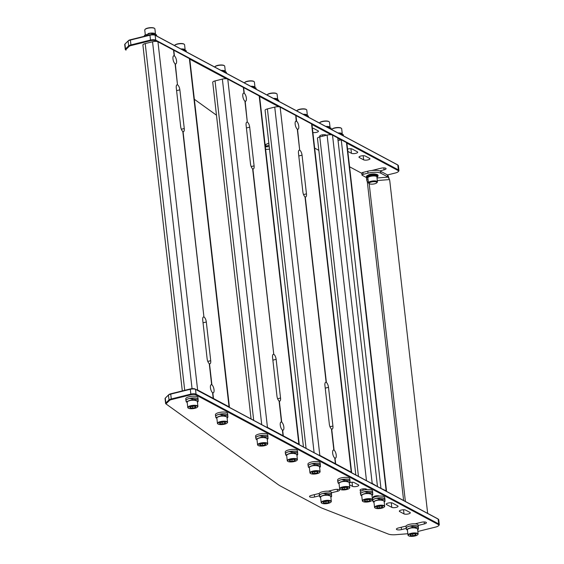 <?xml version="1.0" encoding="UTF-8"?>
<svg xmlns="http://www.w3.org/2000/svg" width="564" height="564" viewBox="0 0 564 564"><rect width="100%" height="100%" fill="white"/><g stroke="black" fill="none" stroke-linecap="round" stroke-linejoin="round"><path stroke-width="0.85" d="M372.607 492.873A6.126 1.84 173.5 0 0 372.677 492.506A6.126 1.84 173.5 0 0 366.389 491.371A6.126 1.84 173.5 0 0 360.509 493.895A6.126 1.84 173.5 0 0 360.65 494.219M372.021 495.749L372.811 494.55L372.635 493.006L364.189 491.78A6.021 1.812 173.5 0 0 360.607 493.881L360.756 495.136L361.757 495.848M372.677 492.506L372.48 490.765A6.126 1.84 173.5 0 0 366.191 489.63A6.126 1.84 173.5 0 0 360.311 492.153L360.509 493.895M372.811 494.55L366.579 493.049L360.756 495.136M384.824 499.408A6.126 1.84 173.5 0 0 384.902 499.041A6.126 1.84 173.5 0 0 378.606 497.906A6.126 1.84 173.5 0 0 372.726 500.43A6.126 1.84 173.5 0 0 372.867 500.747M384.239 502.284L385.029 501.086L384.852 499.542L376.414 498.315A6.021 1.812 173.5 0 0 372.832 500.416L372.973 501.671L373.981 502.383M384.902 499.041L384.704 497.3A6.126 1.84 173.5 0 0 378.409 496.165A6.126 1.84 173.5 0 0 372.529 498.689L372.726 500.43M385.029 501.086L378.796 499.577L372.973 501.671M331.308 129.382L331.279 129.17A6.126 1.84 173.5 0 0 328.692 127.986M331.146 128.846L331.061 128.12L326.027 126.562M343.525 135.917L343.504 135.705A6.126 1.84 173.5 0 0 340.91 134.521M343.363 135.381L343.279 134.655L338.252 133.097M370.266 493.556L364.859 493.62A4.801 1.438 -6.5 0 0 362.194 494.811L361.94 495.107A5.104 1.537 -6.5 0 1 364.619 493.874A5.104 1.537 -6.5 0 1 370.266 493.556L371.895 494.656L372.473 499.683A5.104 1.537 -6.5 0 1 372.268 500.197A5.104 1.537 -6.5 0 1 372.113 500.346M362.821 501.403A5.104 1.537 -6.5 0 1 362.638 501.29A5.104 1.537 -6.5 0 1 362.328 500.839L361.736 495.615A5.104 1.537 -6.5 0 1 361.94 495.107M382.491 500.085L377.076 500.155A4.801 1.438 -6.5 0 0 374.418 501.347L374.158 501.643A5.104 1.537 -6.5 0 1 376.844 500.409A5.104 1.537 -6.5 0 1 382.491 500.085L384.119 501.192L384.69 506.218A5.104 1.537 -6.5 0 1 384.486 506.726A5.104 1.537 -6.5 0 1 384.338 506.881M375.046 507.938A5.104 1.537 -6.5 0 1 374.863 507.826A5.104 1.537 -6.5 0 1 374.545 507.374L373.953 502.15A5.104 1.537 -6.5 0 1 374.158 501.643M329.813 127.048A5.104 1.537 173.5 0 0 325.766 126.421M342.031 133.583A5.104 1.537 173.5 0 0 337.984 132.956M367.665 499.641A2.947 0.888 173.5 0 0 365.021 500.296A2.947 0.888 173.5 0 0 364.619 500.592A2.947 0.888 173.5 0 0 364.788 501.213A2.947 0.888 173.5 0 0 367.199 501.466A2.947 0.888 173.5 0 0 369.843 500.811A2.947 0.888 173.5 0 0 370.181 499.958A2.947 0.888 173.5 0 0 370.076 499.894A2.947 0.888 173.5 0 0 367.665 499.641M362.328 500.839A5.104 1.537 -6.5 0 1 365.218 499.098A5.104 1.537 -6.5 0 1 372.473 499.683M365.38 499.457A4.801 1.438 -6.5 0 1 370.527 499.133A4.801 1.438 -6.5 0 1 372.007 500.487A4.801 1.438 -6.5 0 1 367.594 501.988A4.801 1.438 -6.5 0 1 362.962 501.523A4.801 1.438 -6.5 0 1 365.38 499.457M365.021 500.296L364.788 501.213L367.199 501.466L369.843 500.811L370.076 499.894M367.002 499.718L367.199 501.466M369.73 499.76L369.843 500.811M330.025 127.126L329.461 122.219A5.104 1.537 173.5 0 0 329.15 121.775A5.104 1.537 173.5 0 0 324.222 121.274A5.104 1.537 173.5 0 0 319.527 122.867A5.104 1.537 173.5 0 0 319.414 123.022M328.967 121.662A4.801 1.438 173.5 0 0 328.833 121.542A4.801 1.438 173.5 0 0 324.194 121.077A4.801 1.438 173.5 0 0 319.781 122.571A4.801 1.438 173.5 0 0 319.675 122.719M376.971 486.281L372.191 483.369A4.082 1.227 173.5 0 0 370.886 483.031M386.544 491.399A4.082 1.227 173.5 0 0 386.551 491.286A4.082 1.227 173.5 0 0 386.157 490.835L380.46 488.149M338.055 140.577L341.241 139.787L346.479 142.586A4.082 1.227 -6.5 0 1 346.874 143.037L386.551 491.286M355.821 474.973L317.462 138.314A4.082 1.227 -6.5 0 1 319.774 136.918L327.106 135.099A4.082 1.227 -6.5 0 1 332.513 135.12L337.751 137.919L377.429 486.168M380.919 488.036L341.241 139.787M379.882 506.176A2.947 0.888 173.5 0 0 377.238 506.832A2.947 0.888 173.5 0 0 376.844 507.128A2.947 0.888 173.5 0 0 377.006 507.741A2.947 0.888 173.5 0 0 379.424 508.002A2.947 0.888 173.5 0 0 382.068 507.339A2.947 0.888 173.5 0 0 382.399 506.493A2.947 0.888 173.5 0 0 382.3 506.43A2.947 0.888 173.5 0 0 379.882 506.176M374.545 507.374A5.104 1.537 -6.5 0 1 377.436 505.633A5.104 1.537 -6.5 0 1 384.69 506.218M377.598 505.993A4.801 1.438 -6.5 0 1 382.744 505.661A4.801 1.438 -6.5 0 1 384.225 507.022A4.801 1.438 -6.5 0 1 379.819 508.516A4.801 1.438 -6.5 0 1 375.18 508.051A4.801 1.438 -6.5 0 1 377.598 505.993M377.238 506.832L377.006 507.741L379.424 508.002L382.068 507.339L382.3 506.43M379.219 506.253L379.424 508.002M381.948 506.296L382.068 507.339M342.242 133.661L341.685 128.754A5.104 1.537 173.5 0 0 341.368 128.303A5.104 1.537 173.5 0 0 336.44 127.809A5.104 1.537 173.5 0 0 331.745 129.403A5.104 1.537 173.5 0 0 331.632 129.558M341.192 128.197A4.801 1.438 173.5 0 0 341.051 128.077A4.801 1.438 173.5 0 0 336.419 127.612A4.801 1.438 173.5 0 0 332.006 129.107A4.801 1.438 173.5 0 0 331.9 129.255M408.484 535.68A5.104 1.537 -6.5 0 1 408.301 535.574A5.104 1.537 -6.5 0 1 407.991 535.123L407.391 529.899A5.104 1.537 -6.5 0 1 407.596 529.385A5.104 1.537 -6.5 0 1 410.282 528.151A5.104 1.537 -6.5 0 1 415.929 527.833L417.557 528.94L418.135 533.967A5.104 1.537 -6.5 0 1 417.931 534.475A5.104 1.537 -6.5 0 1 417.776 534.623M407.991 535.123A5.104 1.537 -6.5 0 1 410.881 533.375A5.104 1.537 -6.5 0 1 418.135 533.967M407.751 529.236A4.801 1.438 -6.5 0 1 407.857 529.095A4.801 1.438 -6.5 0 1 410.521 527.897L415.929 527.833M413.327 533.925A2.947 0.888 173.5 0 0 410.684 534.58A2.947 0.888 173.5 0 0 410.282 534.869A2.947 0.888 173.5 0 0 410.451 535.49A2.947 0.888 173.5 0 0 412.862 535.744A2.947 0.888 173.5 0 0 415.506 535.088A2.947 0.888 173.5 0 0 415.844 534.242A2.947 0.888 173.5 0 0 415.738 534.178A2.947 0.888 173.5 0 0 413.327 533.925M411.043 533.734A4.801 1.438 -6.5 0 1 416.19 533.41A4.801 1.438 -6.5 0 1 417.67 534.771A4.801 1.438 -6.5 0 1 413.257 536.265A4.801 1.438 -6.5 0 1 408.618 535.8A4.801 1.438 -6.5 0 1 411.043 533.734M410.684 534.58L410.451 535.49L412.862 535.744L415.506 535.088L415.738 534.178M412.665 533.995L412.862 535.744M415.386 534.045L415.506 535.088M406.418 529.413L406.27 528.165A6.021 1.812 -6.5 0 1 409.852 526.064L418.298 527.284L418.474 528.835L412.242 527.326L406.418 529.413L407.419 530.125M417.684 530.033L418.474 528.835M321.677 503.081A5.104 1.537 -6.5 0 1 321.494 502.968A5.104 1.537 -6.5 0 1 321.184 502.517L320.592 497.293A5.104 1.537 -6.5 0 1 320.789 496.785A5.104 1.537 -6.5 0 1 323.475 495.544A5.104 1.537 -6.5 0 1 329.122 495.227L330.751 496.334L331.329 501.361A5.104 1.537 -6.5 0 1 331.124 501.868A5.104 1.537 -6.5 0 1 330.969 502.016M321.184 502.517A5.104 1.537 -6.5 0 1 324.074 500.769A5.104 1.537 -6.5 0 1 331.329 501.361M320.944 496.63A4.801 1.438 -6.5 0 1 321.05 496.489A4.801 1.438 -6.5 0 1 323.715 495.291L329.122 495.227M326.521 501.318A2.947 0.888 173.5 0 0 323.877 501.974A2.947 0.888 173.5 0 0 323.475 502.27A2.947 0.888 173.5 0 0 323.644 502.884A2.947 0.888 173.5 0 0 326.055 503.137A2.947 0.888 173.5 0 0 328.699 502.482A2.947 0.888 173.5 0 0 329.038 501.636A2.947 0.888 173.5 0 0 328.932 501.572A2.947 0.888 173.5 0 0 326.521 501.318M324.237 501.128A4.801 1.438 -6.5 0 1 329.383 500.804A4.801 1.438 -6.5 0 1 330.864 502.164A4.801 1.438 -6.5 0 1 326.45 503.659A4.801 1.438 -6.5 0 1 321.818 503.194A4.801 1.438 -6.5 0 1 324.237 501.128M323.877 501.974L323.644 502.884L326.055 503.137L328.699 502.482L328.932 501.572M325.858 501.389L326.055 503.137M328.579 501.438L328.699 502.482M319.612 496.806L319.464 495.559A6.021 1.812 -6.5 0 1 323.045 493.458L331.491 494.677L331.667 496.228L325.435 494.72L319.612 496.806L320.613 497.519M330.878 497.427L331.667 496.228M363.138 174.354L362.913 172.422A2.044 0.613 173.5 0 0 361.764 173.12L361.982 175.052A2.044 0.613 -6.5 0 1 363.138 174.354L367.989 173.148A9.701 2.912 -6.5 0 1 380.841 173.204L380.622 171.273L387.397 174.896L387.616 176.828A15.313 4.604 -6.5 0 1 388.088 177.11L389.498 179.571A15.313 14.509 -165.8 0 1 389.844 181.432L427.66 513.388M362.913 172.422L367.77 171.216A9.701 2.912 -6.5 0 1 380.622 171.273M377.006 177.991L388.088 177.11L387.87 175.178A15.313 4.604 173.5 0 0 387.397 174.896M265.327 146.76A15.313 4.604 -6.5 0 1 266.025 146.414L265.806 144.483A15.313 4.604 173.5 0 0 265.108 144.821M265.806 144.483L268.831 143.094M368.362 182.369L367.305 181.742A2.552 0.973 -103.9 0 1 366.649 179.578L366.537 178.577A3.06 1.163 -103.9 0 0 366.339 177.505M361.785 173.303L349.574 166.782M318.836 150.341L314.663 148.113M389.061 178.379L387.87 175.178M367.904 178.323A5.569 1.671 -6.5 0 1 367.312 178.09A5.569 1.671 -6.5 0 1 369.928 175.573A5.569 1.671 -6.5 0 1 376.477 175.312A5.569 1.671 -6.5 0 1 376.928 177.293L378.099 175.813A5.873 1.762 173.5 0 0 369.751 175.129A5.873 1.762 173.5 0 0 366.431 177.138L367.883 178.33M366.692 177.695L362.18 175.277A2.044 0.613 -6.5 0 1 361.982 175.052M387.616 176.828L380.841 173.204M376.082 174.255A4.597 1.382 173.5 0 0 371.979 173.994A4.597 1.382 173.5 0 0 368.045 175.171M266.025 146.414L269.049 145.026M376.745 182.863A3.927 1.184 173.5 0 0 372.867 181.742A3.927 1.184 173.5 0 0 369.335 183.702A3.927 1.184 173.5 0 0 369.469 183.786A3.927 1.184 173.5 0 0 373.305 184.061A3.927 1.184 173.5 0 0 376.745 182.863L377.267 182.271A4.54 1.368 173.5 0 0 377.443 181.819A4.54 1.368 173.5 0 0 372.776 180.973A4.54 1.368 173.5 0 0 368.419 182.849A4.54 1.368 173.5 0 0 368.694 183.244A4.54 1.368 173.5 0 0 368.856 183.342M319.506 495.89A6.126 1.84 -6.5 0 1 319.365 495.573A6.126 1.84 -6.5 0 1 325.245 493.049A6.126 1.84 -6.5 0 1 331.533 494.184A6.126 1.84 -6.5 0 1 331.463 494.55M319.365 495.573L319.168 493.831A6.126 1.84 -6.5 0 1 319.259 493.429A6.126 1.84 -6.5 0 1 328.192 491.209A6.126 1.84 -6.5 0 1 331.336 492.442L331.533 494.184M371.754 170.518L381.003 168.22A3.574 1.072 -6.5 0 1 386.079 168.636A3.574 1.072 -6.5 0 1 384.056 169.856L379.769 170.92M361.383 173.092L361.785 172.993M406.313 528.496A6.126 1.84 -6.5 0 1 406.172 528.172A6.126 1.84 -6.5 0 1 412.051 525.655A6.126 1.84 -6.5 0 1 418.34 526.79A6.126 1.84 -6.5 0 1 418.269 527.157M406.172 528.172L405.974 526.431A6.126 1.84 -6.5 0 1 406.045 526.071A6.126 1.84 -6.5 0 1 415.111 523.822A6.126 1.84 -6.5 0 1 418.143 525.049L418.34 526.79M155.248 33.706A5.104 1.537 173.5 0 0 148.191 33.53M155.46 33.784L154.896 28.877A5.104 1.537 173.5 0 0 154.585 28.426A5.104 1.537 173.5 0 0 149.65 27.932A5.104 1.537 173.5 0 0 144.962 29.525A5.104 1.537 173.5 0 0 144.758 30.033L145.258 34.439M154.402 28.32A4.801 1.438 173.5 0 0 154.268 28.2A4.801 1.438 173.5 0 0 149.629 27.735A4.801 1.438 173.5 0 0 145.216 29.229A4.801 1.438 173.5 0 0 145.11 29.377M147.458 35.264L145.343 36.033M156.581 35.504L156.496 34.778L150.264 33.269L144.44 35.356L144.539 36.237M156.743 36.04L156.714 35.828A6.126 1.84 173.5 0 0 152.4 34.566A6.126 1.84 173.5 0 0 145.695 35.948M184.922 49.576A5.104 1.537 173.5 0 0 180.875 48.941M185.133 49.653L184.576 44.746A5.104 1.537 173.5 0 0 184.259 44.295A5.104 1.537 173.5 0 0 179.331 43.802A5.104 1.537 173.5 0 0 174.636 45.395A5.104 1.537 173.5 0 0 174.523 45.55M184.083 44.182A4.801 1.438 173.5 0 0 183.942 44.07A4.801 1.438 173.5 0 0 179.31 43.604A4.801 1.438 173.5 0 0 174.896 45.099A4.801 1.438 173.5 0 0 174.791 45.247M186.254 51.373L186.169 50.64L181.143 49.089M186.416 51.909L186.395 51.691A6.126 1.84 173.5 0 0 183.801 50.506M225.071 71.043A5.104 1.537 173.5 0 0 221.025 70.415M225.283 71.12L224.726 66.214A5.104 1.537 173.5 0 0 224.409 65.762A5.104 1.537 173.5 0 0 219.481 65.269A5.104 1.537 173.5 0 0 214.785 66.862A5.104 1.537 173.5 0 0 214.672 67.017M224.232 65.657A4.801 1.438 173.5 0 0 224.091 65.537A4.801 1.438 173.5 0 0 219.459 65.072A4.801 1.438 173.5 0 0 215.046 66.566A4.801 1.438 173.5 0 0 214.94 66.714M226.404 72.841L226.319 72.114L221.292 70.556M226.566 73.376L226.545 73.165A6.126 1.84 173.5 0 0 223.95 71.98M254.752 86.912A5.104 1.537 173.5 0 0 250.698 86.285M254.963 86.99L254.399 82.083A5.104 1.537 173.5 0 0 254.089 81.632A5.104 1.537 173.5 0 0 249.154 81.138A5.104 1.537 173.5 0 0 244.459 82.732A5.104 1.537 173.5 0 0 244.346 82.887M253.906 81.519A4.801 1.438 173.5 0 0 253.772 81.406A4.801 1.438 173.5 0 0 249.133 80.941A4.801 1.438 173.5 0 0 244.72 82.436A4.801 1.438 173.5 0 0 244.614 82.584M256.077 88.71L256 87.977L250.966 86.426M256.246 89.246L256.218 89.027A6.126 1.84 173.5 0 0 253.624 87.843M277.446 99.045A5.104 1.537 173.5 0 0 273.392 98.418M277.65 99.123L277.093 94.216A5.104 1.537 173.5 0 0 276.783 93.772A5.104 1.537 173.5 0 0 271.848 93.272A5.104 1.537 173.5 0 0 267.153 94.865A5.104 1.537 173.5 0 0 267.04 95.02M276.6 93.659A4.801 1.438 173.5 0 0 276.466 93.539A4.801 1.438 173.5 0 0 271.827 93.074A4.801 1.438 173.5 0 0 267.414 94.569A4.801 1.438 173.5 0 0 267.308 94.717M278.771 100.843L278.694 100.117L273.66 98.559M278.94 101.379L278.912 101.167A6.126 1.84 173.5 0 0 276.318 99.983M307.119 114.915A5.104 1.537 173.5 0 0 303.072 114.288M307.331 114.993L306.774 110.086A5.104 1.537 173.5 0 0 306.456 109.635A5.104 1.537 173.5 0 0 301.528 109.141A5.104 1.537 173.5 0 0 296.833 110.734A5.104 1.537 173.5 0 0 296.72 110.889M306.273 109.529A4.801 1.438 173.5 0 0 306.139 109.409A4.801 1.438 173.5 0 0 301.5 108.944A4.801 1.438 173.5 0 0 297.094 110.438A4.801 1.438 173.5 0 0 296.981 110.586M308.452 116.713L308.367 115.987L303.333 114.429M305.998 115.853A6.126 1.84 -6.5 0 1 308.593 117.037L308.614 117.249M188.256 408.061A5.104 1.537 -6.5 0 1 188.073 407.948A5.104 1.537 -6.5 0 1 187.763 407.497L187.17 402.273A5.104 1.537 -6.5 0 1 187.368 401.765A5.104 1.537 -6.5 0 1 190.054 400.532A5.104 1.537 -6.5 0 1 195.701 400.207L197.329 401.314L197.908 406.341A5.104 1.537 -6.5 0 1 197.703 406.848A5.104 1.537 -6.5 0 1 197.548 407.004M187.763 407.497A5.104 1.537 -6.5 0 1 190.653 405.756A5.104 1.537 -6.5 0 1 197.908 406.341M187.523 401.617A4.801 1.438 -6.5 0 1 187.629 401.469A4.801 1.438 -6.5 0 1 190.294 400.278L195.701 400.207M193.099 406.299A2.947 0.888 173.5 0 0 190.456 406.954A2.947 0.888 173.5 0 0 190.054 407.25A2.947 0.888 173.5 0 0 190.223 407.864A2.947 0.888 173.5 0 0 192.634 408.124A2.947 0.888 173.5 0 0 195.278 407.462A2.947 0.888 173.5 0 0 195.616 406.616A2.947 0.888 173.5 0 0 195.511 406.552A2.947 0.888 173.5 0 0 193.099 406.299M190.815 406.115A4.801 1.438 -6.5 0 1 195.962 405.784A4.801 1.438 -6.5 0 1 197.442 407.145A4.801 1.438 -6.5 0 1 193.029 408.639A4.801 1.438 -6.5 0 1 188.397 408.174A4.801 1.438 -6.5 0 1 190.815 406.115M190.456 406.954L190.223 407.864L192.634 408.124L195.278 407.462L195.511 406.552M192.437 406.376L192.634 408.124M195.158 406.418L195.278 407.462M197.456 402.407L198.246 401.208L198.07 399.664L189.624 398.438A6.021 1.812 -6.5 0 0 186.042 400.539L186.191 401.794L187.192 402.506M198.246 401.208L192.014 399.7L186.191 401.794M217.937 423.931A5.104 1.537 -6.5 0 1 217.753 423.818A5.104 1.537 -6.5 0 1 217.436 423.367L216.844 418.143A5.104 1.537 -6.5 0 1 217.048 417.635A5.104 1.537 -6.5 0 1 219.734 416.401A5.104 1.537 -6.5 0 1 225.381 416.077L227.01 417.184L227.581 422.21A5.104 1.537 -6.5 0 1 227.377 422.718A5.104 1.537 -6.5 0 1 227.229 422.873M217.436 423.367A5.104 1.537 -6.5 0 1 220.327 421.618A5.104 1.537 -6.5 0 1 227.581 422.21M217.196 417.48A4.801 1.438 -6.5 0 1 217.309 417.339A4.801 1.438 -6.5 0 1 219.967 416.147L225.381 416.077M222.773 422.168A2.947 0.888 173.5 0 0 220.129 422.824A2.947 0.888 173.5 0 0 219.734 423.12A2.947 0.888 173.5 0 0 219.897 423.733A2.947 0.888 173.5 0 0 222.315 423.987A2.947 0.888 173.5 0 0 224.958 423.331A2.947 0.888 173.5 0 0 225.29 422.485A2.947 0.888 173.5 0 0 225.191 422.422A2.947 0.888 173.5 0 0 222.773 422.168M220.489 421.985A4.801 1.438 -6.5 0 1 225.635 421.653A4.801 1.438 -6.5 0 1 227.116 423.014A4.801 1.438 -6.5 0 1 222.709 424.509A4.801 1.438 -6.5 0 1 218.071 424.043A4.801 1.438 -6.5 0 1 220.489 421.985M220.129 422.824L219.897 423.733L222.315 423.987L224.958 423.331L225.191 422.422M222.11 422.246L222.315 423.987M224.839 422.288L224.958 423.331M227.13 418.276L227.919 417.078L227.743 415.527L219.304 414.307A6.021 1.812 -6.5 0 0 215.723 416.408L215.864 417.663L216.872 418.375M227.919 417.078L221.687 415.569L215.864 417.663M258.086 445.398A5.104 1.537 -6.5 0 1 257.903 445.285A5.104 1.537 -6.5 0 1 257.586 444.834L256.994 439.61A5.104 1.537 -6.5 0 1 257.198 439.102A5.104 1.537 -6.5 0 1 259.884 437.868A5.104 1.537 -6.5 0 1 265.531 437.551L267.16 438.651L267.731 443.678A5.104 1.537 -6.5 0 1 267.526 444.192A5.104 1.537 -6.5 0 1 267.378 444.34M257.586 444.834A5.104 1.537 -6.5 0 1 260.476 443.092A5.104 1.537 -6.5 0 1 267.731 443.678M257.346 438.954A4.801 1.438 -6.5 0 1 257.459 438.806A4.801 1.438 -6.5 0 1 260.117 437.615L265.531 437.551M262.923 443.635A2.947 0.888 173.5 0 0 260.279 444.291A2.947 0.888 173.5 0 0 259.884 444.587A2.947 0.888 173.5 0 0 260.046 445.207A2.947 0.888 173.5 0 0 262.464 445.461A2.947 0.888 173.5 0 0 265.108 444.806A2.947 0.888 173.5 0 0 265.44 443.953A2.947 0.888 173.5 0 0 265.341 443.889A2.947 0.888 173.5 0 0 262.923 443.635M260.638 443.452A4.801 1.438 -6.5 0 1 265.785 443.121A4.801 1.438 -6.5 0 1 267.265 444.481A4.801 1.438 -6.5 0 1 262.859 445.983A4.801 1.438 -6.5 0 1 258.22 445.518A4.801 1.438 -6.5 0 1 260.638 443.452M260.279 444.291L260.046 445.207L262.464 445.461L265.108 444.806L265.341 443.889M262.26 443.713L262.464 445.461M264.988 443.755L265.108 444.806M267.28 439.744L268.069 438.545L267.893 437.001L259.454 435.775A6.021 1.812 -6.5 0 0 255.873 437.875L256.014 439.13L257.022 439.842M268.069 438.545L261.837 437.037L256.014 439.13M287.76 461.267A5.104 1.537 -6.5 0 1 287.577 461.155A5.104 1.537 -6.5 0 1 287.266 460.703L286.667 455.479A5.104 1.537 -6.5 0 1 286.872 454.972A5.104 1.537 -6.5 0 1 289.558 453.738A5.104 1.537 -6.5 0 1 295.205 453.414L296.833 454.521L297.404 459.547A5.104 1.537 -6.5 0 1 297.207 460.055A5.104 1.537 -6.5 0 1 297.052 460.21M287.266 460.703A5.104 1.537 -6.5 0 1 290.157 458.962A5.104 1.537 -6.5 0 1 297.404 459.547M287.027 454.824A4.801 1.438 -6.5 0 1 287.132 454.676A4.801 1.438 -6.5 0 1 289.797 453.484L295.205 453.414M292.603 459.505A2.947 0.888 173.5 0 0 289.952 460.161A2.947 0.888 173.5 0 0 289.558 460.457A2.947 0.888 173.5 0 0 289.727 461.07A2.947 0.888 173.5 0 0 292.138 461.331A2.947 0.888 173.5 0 0 294.782 460.668A2.947 0.888 173.5 0 0 295.113 459.822A2.947 0.888 173.5 0 0 295.014 459.759A2.947 0.888 173.5 0 0 292.603 459.505M290.319 459.322A4.801 1.438 -6.5 0 1 295.466 458.99A4.801 1.438 -6.5 0 1 296.946 460.351A4.801 1.438 -6.5 0 1 292.533 461.846A4.801 1.438 -6.5 0 1 287.894 461.38A4.801 1.438 -6.5 0 1 290.319 459.322M289.952 460.161L289.727 461.07L292.138 461.331L294.782 460.668L295.014 459.759M291.94 459.582L292.138 461.331M294.662 459.625L294.782 460.668M296.96 455.613L297.75 454.415L297.573 452.871L289.128 451.644A6.021 1.812 -6.5 0 0 285.546 453.745L285.687 455L286.695 455.712M297.75 454.415L291.517 452.906L285.687 455M310.454 473.4A5.104 1.537 -6.5 0 1 310.271 473.288A5.104 1.537 -6.5 0 1 309.96 472.836L309.361 467.612A5.104 1.537 -6.5 0 1 309.565 467.105A5.104 1.537 -6.5 0 1 312.252 465.871A5.104 1.537 -6.5 0 1 317.899 465.554L319.527 466.654L320.098 471.68A5.104 1.537 -6.5 0 1 319.894 472.195A5.104 1.537 -6.5 0 1 319.746 472.343M309.96 472.836A5.104 1.537 -6.5 0 1 312.851 471.095A5.104 1.537 -6.5 0 1 320.098 471.68M309.721 466.957A4.801 1.438 -6.5 0 1 309.826 466.809A4.801 1.438 -6.5 0 1 312.484 465.617L317.899 465.554M315.297 471.638A2.947 0.888 173.5 0 0 312.646 472.294A2.947 0.888 173.5 0 0 312.252 472.59A2.947 0.888 173.5 0 0 312.421 473.21A2.947 0.888 173.5 0 0 314.832 473.464A2.947 0.888 173.5 0 0 317.476 472.808A2.947 0.888 173.5 0 0 317.807 471.955A2.947 0.888 173.5 0 0 317.708 471.892A2.947 0.888 173.5 0 0 315.297 471.638M313.013 471.455A4.801 1.438 -6.5 0 1 318.159 471.123A4.801 1.438 -6.5 0 1 319.64 472.484A4.801 1.438 -6.5 0 1 315.227 473.986A4.801 1.438 -6.5 0 1 310.588 473.52A4.801 1.438 -6.5 0 1 313.013 471.455M312.646 472.294L312.421 473.21L314.832 473.464L317.476 472.808L317.708 471.892M314.634 471.715L314.832 473.464M317.356 471.758L317.476 472.808M319.654 467.746L320.444 466.548L320.267 465.004L311.822 463.777A6.021 1.812 -6.5 0 0 308.24 465.878L308.381 467.133L309.389 467.845M320.444 466.548L314.211 465.046L308.381 467.133M340.127 489.27A5.104 1.537 -6.5 0 1 339.951 489.157A5.104 1.537 -6.5 0 1 339.634 488.706L339.042 483.482A5.104 1.537 -6.5 0 1 339.246 482.974A5.104 1.537 -6.5 0 1 341.932 481.741A5.104 1.537 -6.5 0 1 347.572 481.416L349.208 482.523M339.634 488.706A5.104 1.537 -6.5 0 1 342.524 486.965A5.104 1.537 -6.5 0 1 349.779 487.55A5.104 1.537 -6.5 0 1 349.574 488.057A5.104 1.537 -6.5 0 1 349.419 488.212M339.394 482.826A4.801 1.438 -6.5 0 1 339.5 482.678A4.801 1.438 -6.5 0 1 342.165 481.487L347.572 481.416M344.971 487.507A2.947 0.888 173.5 0 0 342.327 488.163A2.947 0.888 173.5 0 0 341.932 488.459A2.947 0.888 173.5 0 0 342.094 489.073A2.947 0.888 173.5 0 0 344.505 489.333A2.947 0.888 173.5 0 0 347.149 488.671A2.947 0.888 173.5 0 0 347.487 487.825A2.947 0.888 173.5 0 0 347.382 487.761A2.947 0.888 173.5 0 0 344.971 487.507M342.686 487.324A4.801 1.438 -6.5 0 1 347.833 486.993A4.801 1.438 -6.5 0 1 349.313 488.353A4.801 1.438 -6.5 0 1 344.9 489.848A4.801 1.438 -6.5 0 1 340.268 489.383A4.801 1.438 -6.5 0 1 342.686 487.324M342.327 488.163L342.094 489.073L344.505 489.333L347.149 488.671L347.382 487.761M344.308 487.585L344.505 489.333M347.036 487.627L347.149 488.671M349.327 483.616L350.117 482.417L349.941 480.873L341.502 479.647A6.021 1.812 -6.5 0 0 337.921 481.748L338.062 483.003L339.063 483.715M352.035 482.234L352.507 486.365A3.321 0.994 -6.5 0 0 356.265 486.52A3.321 0.994 -6.5 0 0 358.782 485.251A3.321 0.994 -6.5 0 0 358.464 484.885L354.1 482.551A3.321 0.994 -6.5 0 0 350.117 482.439L343.885 480.909L338.062 483.003M337.956 482.079A6.126 1.84 -6.5 0 1 337.815 481.762A6.126 1.84 -6.5 0 1 343.695 479.238A6.126 1.84 -6.5 0 1 349.983 480.373A6.126 1.84 -6.5 0 1 349.913 480.739M337.815 481.762L337.617 480.02A6.126 1.84 -6.5 0 1 343.497 477.496A6.126 1.84 -6.5 0 1 349.786 478.632L349.983 480.373M320.239 464.87A6.126 1.84 173.5 0 0 320.31 464.503A6.126 1.84 173.5 0 0 314.014 463.368A6.126 1.84 173.5 0 0 308.141 465.892A6.126 1.84 173.5 0 0 308.282 466.209M308.141 465.892L307.944 464.151A6.126 1.84 -6.5 0 1 313.817 461.627A6.126 1.84 -6.5 0 1 320.112 462.762L320.31 464.503M297.545 452.737A6.126 1.84 173.5 0 0 297.616 452.37A6.126 1.84 173.5 0 0 291.32 451.235A6.126 1.84 173.5 0 0 285.447 453.759A6.126 1.84 173.5 0 0 285.588 454.076M285.447 453.759L285.25 452.018A6.126 1.84 -6.5 0 1 291.123 449.494A6.126 1.84 -6.5 0 1 297.418 450.629L297.616 452.37M267.865 436.867A6.126 1.84 173.5 0 0 267.942 436.501A6.126 1.84 173.5 0 0 261.647 435.366A6.126 1.84 173.5 0 0 255.767 437.89A6.126 1.84 173.5 0 0 255.908 438.207M255.767 437.89L255.57 436.148A6.126 1.84 -6.5 0 1 261.449 433.624A6.126 1.84 -6.5 0 1 267.745 434.759L267.942 436.501M227.715 415.4A6.126 1.84 173.5 0 0 227.793 415.034A6.126 1.84 173.5 0 0 221.497 413.898A6.126 1.84 173.5 0 0 215.617 416.422A6.126 1.84 173.5 0 0 215.758 416.74M215.617 416.422L215.42 414.681A6.126 1.84 -6.5 0 1 221.299 412.157A6.126 1.84 -6.5 0 1 227.595 413.292L227.793 415.034M198.042 399.531A6.126 1.84 173.5 0 0 198.112 399.164A6.126 1.84 173.5 0 0 191.823 398.029A6.126 1.84 173.5 0 0 185.944 400.553A6.126 1.84 173.5 0 0 186.085 400.87M185.944 400.553L185.746 398.811A6.126 1.84 -6.5 0 1 191.619 396.288A6.126 1.84 -6.5 0 1 197.915 397.423L198.112 399.164M437.981 518.972A5.612 1.685 173.5 0 0 437.826 518.838A5.612 1.685 173.5 0 0 437.636 518.718L351.633 472.731A4.082 1.227 173.5 0 0 351.633 472.618A4.082 1.227 173.5 0 0 351.245 472.167L319.823 455.367A4.082 1.227 173.5 0 0 318.519 455.028L194.989 388.97A3.574 1.072 173.5 0 0 190.251 388.956L170.695 393.806A3.574 1.072 173.5 0 0 168.876 394.61L165.71 397.655A3.574 1.072 173.5 0 0 165.647 397.719A3.574 1.072 173.5 0 0 165.597 397.782M229.435 407.391A4.082 1.227 173.5 0 0 229.442 407.279A4.082 1.227 173.5 0 0 229.047 406.827L197.626 390.027A4.082 1.227 173.5 0 0 196.321 389.689M213.206 398.36L212.557 392.636A4.188 1.593 -103.9 0 1 210.52 388.314A4.188 1.593 -103.9 0 1 211.225 384.69A4.188 1.593 -103.9 0 1 211.655 384.726L209.251 363.618A4.188 1.593 -103.9 0 1 207.136 358.774L202.73 320.084A4.188 1.593 -103.9 0 1 203.512 316.975A4.188 1.593 -103.9 0 1 203.935 317.01L182.799 131.454A4.188 1.593 -103.9 0 1 180.684 126.611L176.278 87.913A4.188 1.593 -103.9 0 1 177.061 84.811A4.188 1.593 -103.9 0 1 177.484 84.847L175.08 63.739A4.188 1.593 -103.9 0 1 173.042 59.41A4.188 1.593 -103.9 0 1 173.754 55.787A4.188 1.593 -103.9 0 1 174.177 55.829L174.438 55.963A4.188 1.593 -103.9 0 1 176.476 60.292A4.188 1.593 -103.9 0 1 175.771 63.915A4.188 1.593 -103.9 0 1 175.341 63.88L175.101 63.887M211.655 384.726L211.916 384.867A4.188 1.593 -103.9 0 1 213.953 389.195A4.188 1.593 -103.9 0 1 213.241 392.812A4.188 1.593 -103.9 0 1 212.818 392.777L212.572 392.784M177.484 84.847L175.341 63.88M177.745 84.988A4.188 1.593 -103.9 0 1 179.86 89.831L184.266 128.522A4.188 1.593 -103.9 0 1 183.483 131.631A4.188 1.593 -103.9 0 1 183.06 131.595L182.814 131.602M203.935 317.01L183.06 131.595M204.203 317.151A4.188 1.593 -103.9 0 1 206.311 321.995L210.717 360.692A4.188 1.593 -103.9 0 1 209.935 363.794A4.188 1.593 -103.9 0 1 209.512 363.759L209.265 363.766M211.916 384.867L209.512 363.759M213.467 398.494L212.818 392.777M174.438 55.963L173.79 50.245L189.37 58.578A4.082 1.227 -6.5 0 1 189.765 59.03A4.082 1.227 -6.5 0 1 189.758 59.142M174.177 55.829L173.529 50.111L157.948 41.778A4.082 1.227 -6.5 0 0 156.644 41.44A4.082 1.227 -6.5 0 0 152.541 41.757L145.209 43.576A4.082 1.227 -6.5 0 0 142.896 44.972L182.313 390.922M299.258 444.728A4.082 1.227 173.5 0 0 299.265 444.615A4.082 1.227 173.5 0 0 298.871 444.164L267.449 427.364A4.082 1.227 173.5 0 0 266.152 427.026M283.029 435.697L282.381 429.979A4.188 1.593 -103.9 0 1 280.343 425.651A4.188 1.593 -103.9 0 1 281.055 422.027A4.188 1.593 -103.9 0 1 281.478 422.062L279.074 400.955A4.188 1.593 -103.9 0 1 276.966 396.111L272.56 357.421A4.188 1.593 -103.9 0 1 273.336 354.312A4.188 1.593 -103.9 0 1 273.766 354.347L252.623 168.791A4.188 1.593 -103.9 0 1 250.515 163.948L246.101 125.25A4.188 1.593 -103.9 0 1 246.884 122.148A4.188 1.593 -103.9 0 1 247.314 122.184L244.91 101.076A4.188 1.593 -103.9 0 1 242.872 96.747A4.188 1.593 -103.9 0 1 243.577 93.123A4.188 1.593 -103.9 0 1 244.008 93.166L244.268 93.307A4.188 1.593 -103.9 0 1 246.306 97.628A4.188 1.593 -103.9 0 1 245.594 101.252A4.188 1.593 -103.9 0 1 245.171 101.217L244.924 101.224M281.478 422.062L281.739 422.203A4.188 1.593 -103.9 0 1 283.777 426.532A4.188 1.593 -103.9 0 1 283.072 430.156A4.188 1.593 -103.9 0 1 282.642 430.113L282.395 430.12M247.314 122.184L245.171 101.217M247.575 122.325A4.188 1.593 -103.9 0 1 249.683 127.168L254.089 165.858A4.188 1.593 -103.9 0 1 253.314 168.967A4.188 1.593 -103.9 0 1 252.883 168.932L252.637 168.939M273.766 354.347L252.883 168.932M274.026 354.488A4.188 1.593 -103.9 0 1 276.134 359.331L280.541 398.029A4.188 1.593 -103.9 0 1 279.765 401.131A4.188 1.593 -103.9 0 1 279.335 401.096L279.088 401.103M281.739 422.203L279.335 401.096M283.297 435.831L282.642 430.113M244.268 93.307L243.613 87.582L259.193 95.915A4.082 1.227 -6.5 0 1 259.588 96.366A4.082 1.227 -6.5 0 1 259.581 96.479M244.008 93.166L243.352 87.448L227.771 79.115A4.082 1.227 -6.5 0 0 226.474 78.777A4.082 1.227 -6.5 0 0 222.364 79.094L215.032 80.913A4.082 1.227 -6.5 0 0 212.727 82.309L251.079 418.967M407.828 533.713A9.701 2.912 -6.5 0 1 406.63 533.833L395.808 534.693A9.701 2.912 -6.5 0 1 388.356 534.073L322.573 508.361A50.527 15.186 -6.5 0 1 320.014 507.191L280.273 485.942A50.527 15.186 -6.5 0 1 278.517 484.864L166.387 404.191A3.574 1.072 -6.5 0 1 166.373 403.457L169.538 400.412A3.574 1.072 -6.5 0 1 171.357 399.615L190.914 394.758A3.574 1.072 -6.5 0 1 195.645 394.779L438.291 524.527A5.612 1.685 -6.5 0 1 438.609 525.697A5.612 1.685 -6.5 0 1 435.655 527.058L417.846 531.478M438.609 525.697L439.039 525.211A6.126 1.84 173.5 0 0 439.286 524.598A6.126 1.84 173.5 0 0 438.693 523.928L196.053 394.18A4.082 1.227 173.5 0 0 190.639 394.158L171.082 399.016A4.082 1.227 173.5 0 0 169.003 399.932L165.837 402.971A4.082 1.227 173.5 0 0 165.605 403.45A4.082 1.227 173.5 0 0 165.851 403.81L277.974 484.469A51.042 15.334 173.5 0 0 277.989 484.483A51.042 15.334 173.5 0 0 278.003 484.49M165.605 403.45L165.055 398.614A4.082 1.227 -6.5 0 1 165.217 398.205A4.082 1.227 -6.5 0 1 165.287 398.135L168.453 395.096A4.082 1.227 -6.5 0 1 170.532 394.173L190.089 389.322A4.082 1.227 -6.5 0 1 195.496 389.343L438.143 519.091A6.126 1.84 -6.5 0 1 438.355 519.218A6.126 1.84 -6.5 0 1 438.736 519.761L439.286 524.598M328.192 491.209L334.445 489.658A3.574 1.072 -6.5 0 1 339.521 490.067A3.574 1.072 -6.5 0 1 337.498 491.286L331.378 492.809M319.428 495.777L314.592 496.976A3.574 1.072 -6.5 0 1 309.516 496.567A3.574 1.072 -6.5 0 1 311.539 495.347L319.259 493.429M373.368 496.778L373.453 497.547A3.321 0.994 -6.5 0 1 373.135 497.201A3.321 0.994 -6.5 0 1 375.631 495.939A3.321 0.994 -6.5 0 1 379.396 496.08M384.902 499.091A3.321 0.994 -6.5 0 1 384.965 499.253A3.321 0.994 -6.5 0 1 384.852 499.556M415.111 523.822L421.343 522.278A3.574 1.072 -6.5 0 1 426.419 522.687A3.574 1.072 -6.5 0 1 424.396 523.907L418.192 525.451M406.256 528.412L401.49 529.596A3.574 1.072 -6.5 0 1 396.414 529.187A3.574 1.072 -6.5 0 1 398.438 527.96L406.045 526.071M409.957 512.422A3.321 0.994 -6.5 0 1 410.282 512.789A3.321 0.994 -6.5 0 1 407.765 514.058A3.321 0.994 -6.5 0 1 404.007 513.903L399.643 511.569A3.321 0.994 -6.5 0 1 399.326 511.203A3.321 0.994 -6.5 0 1 401.836 509.934A3.321 0.994 -6.5 0 1 405.594 510.089L409.957 512.422M397.74 505.887A3.321 0.994 -6.5 0 1 398.057 506.253A3.321 0.994 -6.5 0 1 395.547 507.522A3.321 0.994 -6.5 0 1 391.783 507.367L386.551 504.569A3.321 0.994 -6.5 0 1 386.227 504.202A3.321 0.994 -6.5 0 1 388.744 502.933A3.321 0.994 -6.5 0 1 392.502 503.088L397.74 505.887M361.221 491.025L360.361 490.567A3.321 0.994 -6.5 0 1 360.043 490.201A3.321 0.994 -6.5 0 1 362.56 488.932A3.321 0.994 -6.5 0 1 366.318 489.087L367.171 489.545M352.507 486.365L349.454 484.737M318.519 455.028L351.633 472.731M368.045 179.592A9.701 2.912 -6.5 0 1 366.671 179.747M346.888 143.164L397.951 170.469A5.612 1.685 -6.5 0 1 398.269 171.646A5.612 1.685 -6.5 0 1 395.315 173.007L387.496 174.946M398.269 171.646L398.699 171.16A6.126 1.84 173.5 0 0 398.945 170.547A6.126 1.84 173.5 0 0 398.36 169.877L155.713 40.129A4.082 1.227 173.5 0 0 150.299 40.1L130.749 44.958A4.082 1.227 173.5 0 0 128.662 45.874L125.497 48.92A4.082 1.227 173.5 0 0 125.264 49.399A4.082 1.227 173.5 0 0 125.518 49.759L126.047 50.14A3.574 1.072 -6.5 0 1 126.033 49.406L129.198 46.361A3.574 1.072 -6.5 0 1 131.017 45.557L150.574 40.707A3.574 1.072 -6.5 0 1 155.304 40.721L156.644 41.44M189.779 59.157L226.474 78.777M259.602 96.493L278.842 106.779A4.082 1.227 -6.5 0 1 280.146 107.118L295.726 115.451L296.234 121.295L296.636 121.309A4.188 1.593 -103.9 0 1 298.673 125.631A4.188 1.593 -103.9 0 1 297.968 129.255A4.188 1.593 -103.9 0 1 297.538 129.219L297.291 129.226M311.97 124.496L331.209 134.782M337.794 138.3L340.783 139.9M216.47 115.19L194.347 99.278L216.47 115.19M125.264 49.399L124.715 44.563A4.082 1.227 -6.5 0 1 124.877 44.154A4.082 1.227 -6.5 0 1 124.947 44.084L128.113 41.038A4.082 1.227 -6.5 0 1 130.192 40.122L149.749 35.264A4.082 1.227 -6.5 0 1 155.156 35.292L397.803 165.033A6.126 1.84 -6.5 0 1 398.022 165.167A6.126 1.84 -6.5 0 1 398.395 165.71L398.945 170.547M303.453 446.97L265.094 110.311A4.082 1.227 -6.5 0 1 267.406 108.915L274.731 107.097A4.082 1.227 -6.5 0 1 278.842 106.779M369.624 158.371A3.321 0.994 -6.5 0 1 369.942 158.731A3.321 0.994 -6.5 0 1 367.425 160A3.321 0.994 -6.5 0 1 363.667 159.852L359.303 157.518A3.321 0.994 -6.5 0 1 358.986 157.152A3.321 0.994 -6.5 0 1 361.496 155.883A3.321 0.994 -6.5 0 1 365.26 156.038L369.624 158.371M347.558 149.072A3.321 0.994 -6.5 0 1 352.162 149.037L357.4 151.836A3.321 0.994 -6.5 0 1 357.717 152.202A3.321 0.994 -6.5 0 1 355.207 153.471A3.321 0.994 -6.5 0 1 351.45 153.316L347.819 151.378M320.458 136.749L320.028 136.516A3.321 0.994 -6.5 0 1 319.703 136.15A3.321 0.994 -6.5 0 1 322.22 134.881A3.321 0.994 -6.5 0 1 325.978 135.036L326.415 135.268M312.393 128.197A3.321 0.994 -6.5 0 1 313.76 128.5L318.124 130.834A3.321 0.994 -6.5 0 1 318.441 131.2A3.321 0.994 -6.5 0 1 316.51 132.343A3.321 0.994 -6.5 0 1 312.886 132.54M397.648 164.921A5.612 1.685 173.5 0 0 397.486 164.787A5.612 1.685 173.5 0 0 397.296 164.667L154.649 34.919A3.574 1.072 173.5 0 0 149.911 34.898L130.362 39.755A3.574 1.072 173.5 0 0 128.536 40.559L125.37 43.604A3.574 1.072 173.5 0 0 125.307 43.661A3.574 1.072 173.5 0 0 125.257 43.724M335.404 463.7L334.748 457.982A4.188 1.593 -103.9 0 1 332.718 453.653A4.188 1.593 -103.9 0 1 333.423 450.03A4.188 1.593 -103.9 0 1 333.853 450.065L331.442 428.957A4.188 1.593 -103.9 0 1 329.334 424.114L324.927 385.423A4.188 1.593 -103.9 0 1 325.71 382.314A4.188 1.593 -103.9 0 1 326.133 382.35L304.99 196.794A4.188 1.593 -103.9 0 1 302.882 191.95L298.476 153.253A4.188 1.593 -103.9 0 1 299.258 150.151A4.188 1.593 -103.9 0 1 299.681 150.186L297.277 129.078A4.188 1.593 -103.9 0 1 295.24 124.75A4.188 1.593 -103.9 0 1 295.952 121.133A4.188 1.593 -103.9 0 1 296.375 121.168M333.853 450.065L334.114 450.206A4.188 1.593 -103.9 0 1 336.144 454.535A4.188 1.593 -103.9 0 1 335.439 458.158A4.188 1.593 -103.9 0 1 335.009 458.116L334.769 458.13M299.681 150.186L297.538 129.219M335.665 463.834L335.009 458.116M299.942 150.327A4.188 1.593 -103.9 0 1 302.05 155.17L306.463 193.861A4.188 1.593 -103.9 0 1 305.681 196.97A4.188 1.593 -103.9 0 1 305.251 196.935L305.011 196.942M326.133 382.35L326.394 382.491A4.188 1.593 -103.9 0 1 328.502 387.334L332.915 426.031A4.188 1.593 -103.9 0 1 332.133 429.134A4.188 1.593 -103.9 0 1 331.702 429.098L331.463 429.105M296.636 121.309L295.987 115.585L311.568 123.918A4.082 1.227 -6.5 0 1 311.955 124.369A4.082 1.227 -6.5 0 1 311.955 124.482M334.114 450.206L331.702 429.098M326.394 382.491L305.251 196.935M386.157 490.835L346.479 142.586M358.45 476.383L319.774 136.918M366.48 480.669L327.106 135.099M372.191 483.369L332.513 135.12M367.305 181.742L403.627 500.536M369.166 183.582L405.389 501.481M265.63 149.411L269.522 149.206M377.302 180.543L389.498 179.571M265.341 146.859L269.232 146.654M367.989 173.148L367.77 171.216M376.9 177.018A4.843 1.459 173.5 0 0 375.518 175.601A4.843 1.459 173.5 0 0 370.259 175.926A4.843 1.459 173.5 0 0 367.869 178.048M368.419 182.849L367.855 177.921A4.54 1.368 -6.5 0 1 370.428 176.37A4.54 1.368 -6.5 0 1 376.886 176.892L377.443 181.819M366.431 177.018A5.873 1.762 -6.5 0 1 366.403 176.899A5.873 1.762 -6.5 0 1 369.73 174.896A5.873 1.762 -6.5 0 1 378.07 175.573A5.873 1.762 -6.5 0 1 378.07 175.693M377.464 174.903A5.464 1.643 173.5 0 0 369.857 174.6A5.464 1.643 173.5 0 0 366.847 176.116M383.837 167.903L384.056 169.856M229.047 406.827L189.37 58.578M176.588 90.642L179.86 89.831M181.34 129.248L184.266 128.522M203.04 322.805L206.311 321.995M207.792 361.418L210.717 360.692M197.626 390.027L157.948 41.778M192.063 388.666L152.541 41.757M184.717 390.33L145.209 43.576M298.871 444.164L259.193 95.915M246.419 127.979L249.683 127.168M251.17 166.584L254.089 165.858M272.87 360.142L276.134 359.331M277.622 398.755L280.541 398.029M267.449 427.364L227.771 79.115M261.738 424.664L222.364 79.094M253.708 420.377L215.032 80.913M437.636 518.718L438.143 519.091L438.693 523.928L438.291 524.527M194.989 388.97L195.496 389.343L196.053 394.18L195.645 394.779M190.251 388.956L190.914 394.758M170.695 393.806L171.357 399.615M168.876 394.61L168.453 395.096L169.003 399.932L169.538 400.412M165.71 397.655L165.287 398.135L165.837 402.971L166.373 403.457M165.851 403.81L166.387 404.191M399.552 510.78L399.643 511.569M403.535 509.771L404.007 513.903M386.46 503.779L386.551 504.569M391.268 502.799L391.783 507.367M360.276 489.778L360.361 490.567M401.23 527.269L401.49 529.596M424.17 521.954L424.396 523.907M314.331 494.649L314.592 496.976M337.279 489.333L337.498 491.286M397.296 164.667L397.803 165.033L398.36 169.877L397.951 170.469M154.649 34.919L155.156 35.292L155.713 40.129L155.304 40.721M149.911 34.898L150.574 40.707M130.362 39.755L131.017 45.557M128.536 40.559L128.113 41.038L128.662 45.874L129.198 46.361M125.37 43.604L124.947 44.084L125.497 48.92L126.033 49.406M125.518 49.759L126.047 50.14M359.212 156.729L359.303 157.518M363.195 155.72L363.667 159.852M350.928 148.741L351.45 153.316M319.936 135.72L320.028 136.516M298.786 155.981L302.05 155.17M303.538 194.587L306.463 193.861M325.238 388.145L328.502 387.334M329.989 426.758L332.915 426.031M319.823 455.367L280.146 107.118M351.245 472.167L311.568 123.918M314.106 452.666L274.731 107.097M306.083 448.38L267.406 108.915M322.735 136.185L322.58 134.824M363.075 490.25L362.92 488.875M375.293 496.785L375.208 496.024M378.099 175.813L378.07 175.573C377.845 175.249 378.465 173.324 369.801 174.593C365.049 176.299 367.086 176.067 366.403 176.899L366.431 177.138M369.335 183.702L368.694 183.244M374.75 170.335L374.686 169.792M349.779 487.55L349.201 482.523M229.442 407.279L189.765 59.03M299.265 444.615L259.588 96.366M165.647 397.719L165.217 398.205M437.826 518.838L438.355 519.218M125.307 43.661L124.877 44.154M397.486 164.787L398.022 165.167M351.633 472.618L311.955 124.369"/></g></svg>
